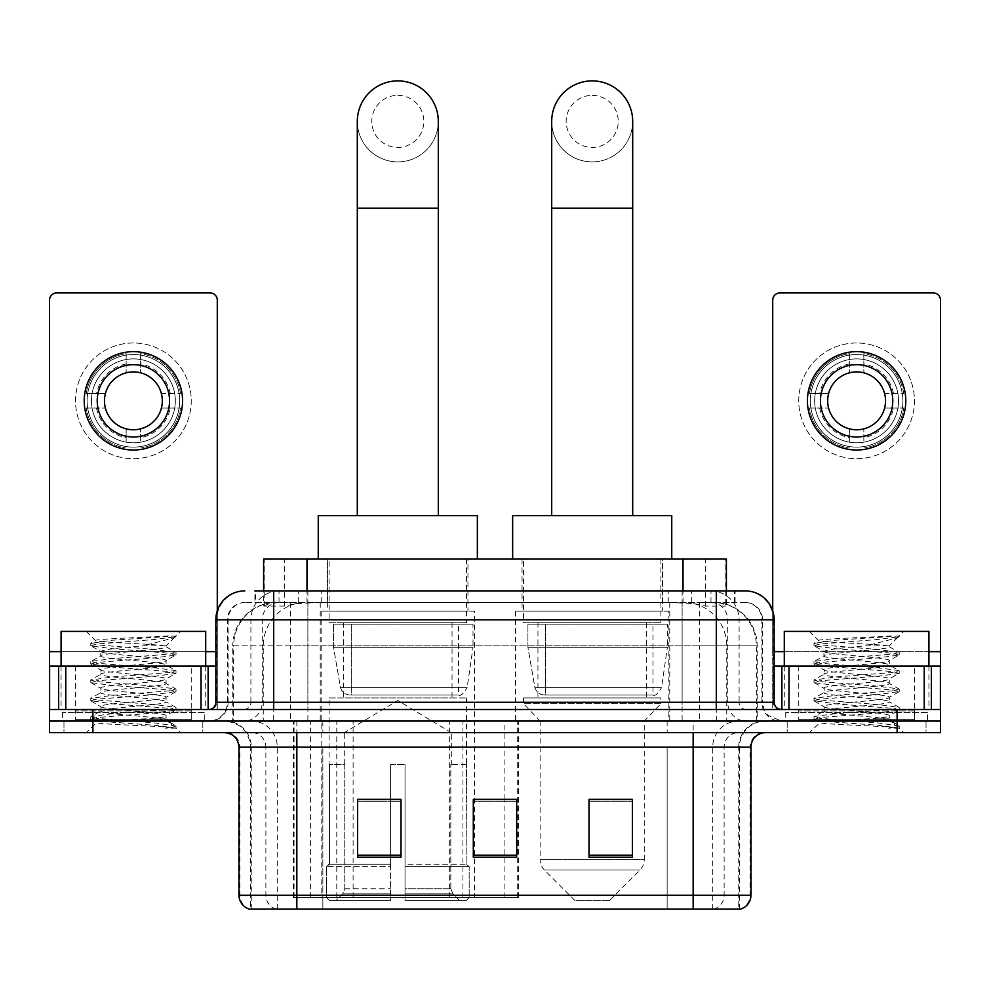 <?xml version="1.0" encoding="UTF-8"?>
<svg xmlns="http://www.w3.org/2000/svg" width="990" height="990" viewBox="0 0 990 990"><rect width="100%" height="100%" fill="white"/><g stroke="black" fill="none" stroke-linecap="round" stroke-linejoin="round"><path stroke-width="0.74" stroke-dasharray="4.95 3.71" d="M293.399 897.546L518.55 897.546L293.399 897.546L293.399 721.079L518.55 721.079L293.399 721.079M668.856 611.152L515.543 611.152L668.856 611.152L668.856 721.079L515.543 721.079L668.856 721.079M515.543 611.152L515.543 721.079M474.457 611.152L321.144 611.152L474.457 611.152L474.457 897.546L321.144 897.546L474.457 897.546M321.144 611.152L321.144 897.546M712.676 602.465L698.593 602.465L720.2 602.997C725.645 604.618 727.489 605.657 725.744 606.09L705.338 606.09L693.705 603.603L669.772 602.526L320.228 602.526L296.295 603.603L284.662 606.09L264.256 606.09L263.6 605.806L263.6 590.894M726.4 559.078L263.6 559.078M717.725 602.65A43.387 43.387 0 0 1 757.214 645.864L757.214 721.079L232.786 721.079L757.214 721.079M263.6 605.806L272.275 602.65L291.406 602.465L277.324 602.465M272.275 602.65A43.387 43.387 0 0 0 232.786 645.864L233.665 645.864L233.665 721.079M467.948 559.078L327.653 559.078L467.948 559.078L467.948 611.152L327.653 611.152L467.948 611.152M327.653 559.078L327.653 611.152M662.347 559.078L522.052 559.078L662.347 559.078L662.347 611.152L522.052 611.152L662.347 611.152M522.052 559.078L522.052 611.152M726.4 590.894L726.4 605.806L725.744 606.09L725.744 559.078M291.406 602.465L698.593 602.465M273.698 590.894L735.1 590.894L255.556 590.894L255.556 602.465L735.1 602.465L254.9 602.465L254.9 590.894L279.378 590.894A28.933 28.487 -90 0 0 250.891 619.827L250.891 702.269L215.845 702.269M745.235 602.465L244.765 602.465L745.235 602.465A17.362 17.362 0 0 1 762.585 619.827L762.585 702.269L250.891 702.269A7.227 7.128 90 0 1 243.775 709.508L781.395 709.508L243.775 709.508M215.845 619.827L762.585 619.827L227.415 619.827L228.108 619.827L228.108 702.269L227.415 702.269A18.798 18.798 0 0 1 208.605 721.079L781.395 721.079L208.605 721.079M914.463 666.109L798.744 666.109L914.463 666.109L914.463 709.508L798.744 709.508L914.463 709.508L914.463 721.079L798.744 721.079L914.463 721.079L914.463 712.404L798.744 712.404L914.463 712.404M798.744 666.109L798.744 712.404M191.256 666.109L75.537 666.109L191.256 666.109L191.256 709.508L75.537 709.508L191.256 709.508L191.256 721.079L75.537 721.079L191.256 721.079L191.256 712.404L75.537 712.404L191.256 712.404M75.537 666.109L75.537 712.404M897.113 732.649L49.5 732.649L49.5 709.508L217.28 709.508L217.28 651.643L217.28 709.508L49.5 709.508L940.5 709.508L940.5 721.079L897.113 721.079L940.5 721.079L940.5 732.649L897.113 732.649L897.113 721.079L92.887 721.079L897.113 721.079L897.113 709.508M49.5 721.079L92.887 721.079L49.5 721.079M682.122 590.894L682.122 619.827L773.277 619.827A28.933 28.487 90 0 0 744.789 590.894L279.378 590.894M254.9 602.465L255.556 602.465M202.826 721.079L202.826 732.649L63.966 732.649L202.826 732.649L63.966 732.649L202.826 732.649L202.826 721.079L63.966 721.079L63.966 732.649L63.966 721.079L202.826 721.079M926.034 721.079L926.034 732.649L787.174 732.649L926.034 732.649L787.174 732.649L926.034 732.649L926.034 721.079L787.174 721.079L787.174 732.649L787.174 721.079L926.034 721.079M204.262 712.404L62.519 712.404L204.262 712.404L204.262 721.079L62.519 721.079L204.262 721.079M62.519 712.404L62.519 721.079M927.482 712.404L785.738 712.404L927.482 712.404L927.482 721.079L785.738 721.079L927.482 721.079M785.738 712.404L785.738 721.079M738.738 909.117L693.161 909.117L739.443 909.117L738.738 909.117L738.738 747.116L739.443 747.116A26.037 26.037 0 0 1 765.48 721.079L224.52 721.079L765.48 721.079M250.557 909.117L296.839 909.117L250.557 909.117L250.557 747.116L751.014 747.116M693.161 732.649L224.52 732.649L693.161 732.649M249.393 909.117L740.607 909.117M798.744 721.079L914.463 721.079L798.744 721.079M75.537 721.079L191.256 721.079L75.537 721.079M632.412 855.174L632.412 799.326L632.412 857.179L589.013 857.179L589.013 799.623L589.013 857.179L632.412 857.179L632.412 799.908L632.412 857.179L632.412 801.628L589.013 801.628L589.013 857.179L589.013 799.326L632.412 799.326L589.013 799.326L632.412 799.326L632.412 855.174L589.013 855.174M400.987 855.174L400.987 799.326L400.987 857.179L357.588 857.179L357.588 799.623L357.588 857.179L400.987 857.179L400.987 799.908L400.987 857.179L400.987 801.628L357.588 801.628L357.588 857.179L357.588 799.326L400.987 799.326L357.588 799.326L400.987 799.326L400.987 855.174L357.588 855.174M516.693 855.174L516.693 799.326L516.693 857.179L473.307 857.179L473.307 799.623L473.307 857.179L516.693 857.179L516.693 799.908L516.693 857.179L516.693 801.628L473.307 801.628L473.307 857.179L473.307 799.326L516.693 799.326L473.307 799.326L516.693 799.326L516.693 855.174L473.307 855.174M296.839 721.079L296.839 909.117L693.161 909.117L693.161 747.116L250.557 747.116C249.01 731.301 240.335 722.626 224.52 721.079M516.693 801.628L516.693 799.908L516.693 801.628L473.307 801.628L473.307 857.179L516.693 857.179L516.693 801.628M400.987 801.628L400.987 799.908L400.987 801.628L357.588 801.628L357.588 857.179L400.987 857.179L400.987 801.628M632.412 801.628L632.412 799.908L632.412 801.628L589.013 801.628L589.013 857.179L632.412 857.179L632.412 801.628M516.693 799.623L473.307 799.623M400.987 799.623L357.588 799.623M632.412 799.623L589.013 799.623M192.691 721.079L74.089 721.079L192.691 721.079A1.448 1.448 0 0 1 191.256 719.631L75.537 719.631L191.256 719.631L191.256 710.956A1.448 1.448 0 0 1 192.691 709.508L74.089 709.508L192.691 709.508M74.089 721.079A1.448 1.448 0 0 0 75.537 719.631L75.537 710.956A1.448 1.448 0 0 0 74.089 709.508M61.071 666.109L61.071 709.508L205.71 709.508L61.071 709.508M205.71 666.109L205.71 709.508M154.811 718.183C134.751 719.643 96.129 721.091 96.488 722.403C92.812 724.457 174.636 726.326 175.96 728.133L154.712 725.225L112.08 722.155L91.031 719.408L96.475 717.564L154.712 712.973L175.75 710.226L166.085 715.659L166.085 718.183L154.811 718.183C162.199 717.292 165.961 716.438 166.085 715.659C168.077 712.602 98.703 709.521 100.708 706.464C98.703 703.407 168.077 700.338 166.085 697.282C168.077 694.225 98.703 691.156 100.708 688.1C98.703 685.043 168.077 681.974 166.085 678.917C168.077 675.861 98.703 672.779 100.708 669.723C98.703 666.666 168.077 663.597 166.085 660.54L166.085 665.132L175.75 670.564L154.712 667.817L96.475 663.226L91.031 661.382L112.08 658.635L170.317 654.043L176.022 652.509L154.712 649.44L96.475 644.849L90.758 643.327L112.08 640.258L176.022 635.914L180.551 631.397L86.241 631.397L180.551 631.397M175.75 710.226L170.317 708.382L112.08 703.791L90.758 700.722L96.475 699.2L154.712 694.609L176.022 691.54L170.317 690.018L112.08 685.414L91.031 682.667L96.475 680.823L154.712 676.232L175.75 673.485L166.085 678.917L166.085 683.508C168.077 680.452 98.703 677.383 100.708 674.326C98.703 671.27 168.077 668.188 166.085 665.132C168.077 662.075 98.703 659.006 100.708 655.949L91.031 661.382M175.75 673.485L170.317 671.641L112.08 667.05L90.758 663.993L96.475 662.459L154.712 657.867L175.75 655.108L166.085 660.54C168.077 657.484 98.703 654.415 100.708 651.358L100.708 655.949C98.703 652.893 168.077 649.824 166.085 646.767L175.75 652.2M175.75 655.108L170.317 653.276L112.08 648.685L91.031 645.926L100.708 651.358C104.297 649.564 118.416 647.732 143.043 645.864L166.085 645.864L166.085 646.767L164.451 645.864C155.554 643.946 94.298 642.25 95.448 640.617L86.241 631.397M175.75 691.849L166.085 697.282L166.085 701.873C168.077 698.816 98.703 695.747 100.708 692.691C98.703 689.634 168.077 686.565 166.085 683.508L175.75 688.941L154.712 686.181L96.475 681.59L90.758 680.056L112.08 676.999L170.317 672.408L175.75 670.564M91.031 664.302L101.067 670.143L100.708 674.326L91.031 679.746M175.96 728.133L165.318 728.133C170.651 726.437 172.532 724.754 170.961 723.059L158.437 718.183C141.087 715.881 99 713.406 100.708 711.055C98.703 707.999 168.077 704.929 166.085 701.873L175.75 707.305L154.712 704.558L96.475 699.967L90.758 698.433L112.08 695.364L170.317 690.773L175.75 688.941M91.031 682.667L101.067 688.508L100.708 692.691L91.031 698.123M158.437 718.183L166.085 718.183L170.961 723.059M91.031 701.044L101.067 706.885L100.708 711.055L91.031 716.488L112.08 713.74L170.317 709.149L175.75 707.305M91.031 645.926L96.475 644.082L154.712 639.49L175.75 636.743L176.022 635.914L175.292 635.914L173.745 637.907L143.043 645.864M164.451 645.864L166.085 645.864L174.809 637.139M165.318 728.133L176.022 725.992L176.022 728.133L180.551 732.649L86.241 732.649L180.551 732.649M91.031 719.408L96.575 722.626L86.241 732.649M168.436 635.914C147.795 637.387 91.971 638.958 95.448 640.617L91.031 643.017M61.071 631.397L205.71 631.397M176.022 725.992L154.712 722.923L96.475 718.332L91.031 716.488M176.022 636.434L175.292 635.914M133.39 342.986A57.853 57.853 0 0 0 75.537 400.839A57.853 57.853 0 0 0 133.39 458.692A57.853 57.853 0 0 0 191.256 400.839A57.853 57.853 0 0 0 133.39 342.986A57.853 57.853 0 0 0 75.537 400.839A57.853 57.853 0 0 0 133.39 458.692A57.853 57.853 0 0 0 191.256 400.839A57.853 57.853 0 0 0 133.39 342.986A57.853 57.853 0 0 0 75.537 400.839A57.853 57.853 0 0 0 133.39 458.692A57.853 57.853 0 0 0 191.256 400.839A57.853 57.853 0 0 0 133.39 342.986M133.39 447.121A46.282 46.282 0 0 1 87.108 400.839A46.282 46.282 0 0 1 133.39 354.556A46.282 46.282 0 0 0 87.108 400.839A46.282 46.282 0 0 0 133.39 447.121A46.282 46.282 0 0 0 179.673 400.839A46.282 46.282 0 0 0 133.39 354.556A46.282 46.282 0 0 1 179.673 400.839A46.282 46.282 0 0 1 133.39 447.121A46.282 46.282 0 0 0 179.673 400.839A46.282 46.282 0 0 0 133.39 354.556A46.282 46.282 0 0 0 87.108 400.839A46.282 46.282 0 0 0 133.39 447.121A46.282 46.282 0 0 0 179.673 400.839A46.282 46.282 0 0 0 133.39 354.556A46.282 46.282 0 0 0 87.108 400.839A46.282 46.282 0 0 0 133.39 447.121M75.537 709.508L191.256 709.508L75.537 709.508M49.5 709.508L49.5 300.168A7.227 7.227 0 0 1 56.727 292.929L210.053 292.929A7.227 7.227 0 0 1 217.28 300.168L217.28 651.643L49.5 651.643M217.28 610.793L217.28 651.643L215.845 651.643M215.845 666.109L49.5 666.109M133.39 364.679A36.16 36.16 0 0 0 97.23 400.839A36.16 36.16 0 0 0 133.39 436.998A36.16 36.16 0 0 0 169.55 400.839A36.16 36.16 0 0 0 133.39 364.679M170.292 408.066L180.576 408.066A47.73 47.73 0 0 1 140.63 448.025A47.73 47.73 0 0 0 180.576 408.066L161.407 408.066A28.933 28.933 0 0 0 161.407 393.599L180.576 393.599L161.407 393.599A28.933 28.933 0 0 0 105.385 393.599A28.933 28.933 0 0 0 140.63 428.843L140.63 442.159A41.951 41.951 0 0 0 140.63 359.519A41.951 41.951 0 0 0 91.451 400.839A41.951 41.951 0 0 0 133.39 442.79A41.951 41.951 0 0 0 175.341 400.839A41.951 41.951 0 0 0 126.163 359.519A41.951 41.951 0 0 0 126.163 442.159L126.163 428.843L126.163 442.159A41.951 41.951 0 0 0 140.63 442.159L140.63 428.843A28.933 28.933 0 0 0 161.407 408.066L170.292 408.066A37.608 37.608 0 0 1 140.63 437.741M133.39 450.017A49.178 49.178 0 0 0 182.568 400.839A49.178 49.178 0 0 0 133.39 351.66A49.178 49.178 0 0 0 84.212 400.839A49.178 49.178 0 0 0 133.39 450.017M86.217 408.066L105.385 408.066L86.217 408.066A47.73 47.73 0 0 0 126.163 448.025A47.73 47.73 0 0 1 86.217 408.066M180.576 393.599A47.73 47.73 0 0 0 140.63 353.653L140.63 372.822L140.63 353.653A47.73 47.73 0 0 1 180.576 393.599M96.488 408.066A37.608 37.608 0 0 0 126.163 437.741M170.292 393.599A37.608 37.608 0 0 0 140.63 363.936M126.163 353.653L126.163 372.822L126.163 353.653A47.73 47.73 0 0 0 86.217 393.599L105.385 393.599L86.217 393.599A47.73 47.73 0 0 1 126.163 353.653M126.163 363.936A37.608 37.608 0 0 0 96.488 393.599M397.794 161.89A40.503 40.503 0 0 0 438.298 121.386A40.503 40.503 0 0 1 397.794 161.89A40.503 40.503 0 0 0 438.298 121.386A40.503 40.503 0 0 0 397.794 80.883A40.503 40.503 0 0 0 357.303 121.386A40.503 40.503 0 0 0 397.794 161.89A40.503 40.503 0 0 1 357.303 121.386M397.794 95.349A26.037 26.037 0 0 1 423.831 121.386A26.037 26.037 0 0 1 397.794 147.423A26.037 26.037 0 0 1 371.77 121.386A26.037 26.037 0 0 1 397.794 95.349M357.303 515.679L438.298 515.679L357.303 515.679M344.285 764.466L344.285 732.649L451.316 732.649L397.794 700.487L344.285 732.649L451.316 732.649L451.316 764.466M450.821 888.76L450.821 764.466L450.821 888.76L452.962 893.871L459.57 900.43L405.034 900.43L466.265 900.43L405.034 900.43L405.034 897.546L469.173 897.546L405.034 897.546L405.034 866.584L469.173 866.584L405.034 866.584L405.034 864.27L466.847 864.27L405.034 864.27L405.034 900.43L466.265 900.43L469.173 897.546L469.173 866.584L466.129 864.27L466.5 764.466L466.129 864.27L469.173 866.584L469.173 897.546L466.265 900.43L459.57 900.43L452.962 893.871L450.821 888.76L405.034 888.76L405.034 900.43L405.034 764.466L405.034 888.76L450.821 888.76M390.567 764.466L405.034 764.466L390.567 764.466L390.567 864.27L329.472 864.27L390.567 864.27L390.567 764.466L390.567 888.76L390.567 764.466L405.034 764.466L405.034 864.27L405.034 764.466L390.567 764.466M344.768 764.466L344.768 888.76L342.639 893.871L336.031 900.43L390.567 900.43L390.567 888.76L390.567 900.43L329.336 900.43L390.567 900.43L390.567 897.546L390.567 900.43L329.336 900.43L326.428 897.546L390.567 897.546L326.428 897.546L326.428 866.584L390.567 866.584L390.567 897.546L390.567 866.584L326.428 866.584L328.754 864.27L390.567 864.27L390.567 866.584L390.567 864.27L328.754 864.27L329.472 864.27L329.472 764.466L329.472 864.27L326.428 866.584L326.428 897.546L329.336 900.43L336.031 900.43L342.639 893.871L344.768 888.76L344.768 764.466L329.101 764.466L344.768 764.466M329.101 697.938L466.5 697.938L329.101 697.938L329.101 764.466M466.5 697.938L466.5 764.466M343.555 622.722L452.046 622.722L343.555 622.722L343.555 697.938L452.046 697.938L343.555 697.938M452.046 622.722L452.046 697.938M329.101 559.078L466.5 559.078L329.101 559.078L329.101 622.722L466.5 622.722L329.101 622.722M466.5 559.078L466.5 622.722M477.353 559.078L318.248 559.078L477.353 559.078M318.248 515.679L477.353 515.679M466.129 764.466L450.821 764.466L466.129 764.466M473.01 624.17L333.519 624.17L473.01 624.17L473.01 647.312L333.519 647.312L333.519 624.17L333.519 647.312L340.486 687.617C342.206 692.579 345.795 695.054 351.252 695.042L458.556 695.042L351.264 695.042L351.264 624.17L351.252 695.042C345.819 695.067 342.231 692.592 340.486 687.617L333.519 647.312L473.01 647.312L467.156 687.617L340.486 687.617L467.156 687.617C463.419 693.879 460.548 696.354 458.568 695.042L458.556 624.17L351.264 624.17L458.556 624.17M592.206 161.89A40.503 40.503 0 0 0 632.697 121.386A40.503 40.503 0 0 1 592.206 161.89A40.503 40.503 0 0 0 632.697 121.386A40.503 40.503 0 0 0 592.206 80.883A40.503 40.503 0 0 0 551.702 121.386A40.503 40.503 0 0 0 592.206 161.89A40.503 40.503 0 0 1 551.702 121.386M592.206 95.349A26.037 26.037 0 0 1 618.23 121.386A26.037 26.037 0 0 1 592.206 147.423A26.037 26.037 0 0 1 566.169 121.386A26.037 26.037 0 0 1 592.206 95.349M551.702 515.679L632.697 515.679L551.702 515.679M609.555 900.43L574.843 900.43L544.364 869.95L640.035 869.95L544.364 869.95A14.466 14.466 0 0 1 540.132 859.728L644.267 859.728A14.466 14.466 0 0 1 640.035 869.95L609.555 900.43L574.843 900.43M644.267 721.079L540.132 721.079L540.132 859.728L644.267 859.728L644.267 721.079L660.899 703.717L523.5 703.717L660.899 703.717L660.899 697.938L523.5 697.938L523.5 703.717L540.132 721.079L644.267 721.079M537.954 622.722L646.445 622.722L537.954 622.722L537.954 697.938L646.445 697.938L537.954 697.938M646.445 622.722L646.445 697.938M523.5 559.078L660.899 559.078L523.5 559.078L523.5 622.722L660.899 622.722L523.5 622.722M660.899 559.078L660.899 622.722M671.752 559.078L512.647 559.078L671.752 559.078M512.647 515.679L671.752 515.679M523.5 697.938L660.899 697.938M667.409 624.17L527.918 624.17L667.409 624.17L667.409 647.312L527.918 647.312L527.918 624.17L527.918 647.312L534.885 687.617C536.605 692.579 540.206 695.054 545.663 695.042L652.955 695.042L545.663 695.042L545.663 624.17L545.663 695.042C540.218 695.067 536.63 692.592 534.885 687.617L527.918 647.312L667.409 647.312L661.555 687.617L534.885 687.617L661.555 687.617C657.892 693.854 655.034 696.329 652.967 695.042L652.955 624.17L545.663 624.17L652.955 624.17M856.61 342.986A57.853 57.853 0 0 0 798.744 400.839A57.853 57.853 0 0 0 856.61 458.692A57.853 57.853 0 0 0 914.463 400.839A57.853 57.853 0 0 0 856.61 342.986A57.853 57.853 0 0 0 798.744 400.839A57.853 57.853 0 0 0 856.61 458.692A57.853 57.853 0 0 0 914.463 400.839A57.853 57.853 0 0 0 856.61 342.986A57.853 57.853 0 0 0 798.744 400.839A57.853 57.853 0 0 0 856.61 458.692A57.853 57.853 0 0 0 914.463 400.839A57.853 57.853 0 0 0 856.61 342.986M856.61 447.121A46.282 46.282 0 0 1 810.327 400.839A46.282 46.282 0 0 1 856.61 354.556A46.282 46.282 0 0 0 810.327 400.839A46.282 46.282 0 0 0 856.61 447.121A46.282 46.282 0 0 0 902.892 400.839A46.282 46.282 0 0 0 856.61 354.556A46.282 46.282 0 0 1 902.892 400.839A46.282 46.282 0 0 1 856.61 447.121A46.282 46.282 0 0 0 902.892 400.839A46.282 46.282 0 0 0 856.61 354.556A46.282 46.282 0 0 0 810.327 400.839A46.282 46.282 0 0 0 856.61 447.121A46.282 46.282 0 0 0 902.892 400.839A46.282 46.282 0 0 0 856.61 354.556A46.282 46.282 0 0 0 810.327 400.839A46.282 46.282 0 0 0 856.61 447.121M798.744 709.508L914.463 709.508L798.744 709.508M940.5 651.643L940.5 666.109L772.72 666.109L772.72 709.508L940.5 709.508L772.72 709.508L772.72 300.168A7.227 7.227 0 0 1 779.947 292.929L933.273 292.929A7.227 7.227 0 0 1 940.5 300.168L940.5 651.643L772.72 651.643L772.72 666.109L774.155 666.109M772.72 610.793L772.72 651.643L774.155 651.643M856.61 364.679A36.16 36.16 0 0 0 820.45 400.839A36.16 36.16 0 0 0 856.61 436.998A36.16 36.16 0 0 0 892.77 400.839A36.16 36.16 0 0 0 856.61 364.679M893.512 408.066L903.783 408.066A47.73 47.73 0 0 1 863.837 448.025A47.73 47.73 0 0 0 903.783 408.066L884.615 408.066A28.933 28.933 0 0 0 884.615 393.599L903.783 393.599L884.615 393.599A28.933 28.933 0 0 0 828.593 393.599A28.933 28.933 0 0 0 863.837 428.843L863.837 442.159A41.951 41.951 0 0 0 863.837 359.519A41.951 41.951 0 0 0 814.659 400.839A41.951 41.951 0 0 0 856.61 442.79A41.951 41.951 0 0 0 898.549 400.839A41.951 41.951 0 0 0 849.37 359.519A41.951 41.951 0 0 0 849.37 442.159L849.37 428.843L849.37 442.159A41.951 41.951 0 0 0 863.837 442.159L863.837 428.843A28.933 28.933 0 0 0 884.615 408.066L893.512 408.066A37.608 37.608 0 0 1 863.837 437.741M856.61 450.017A49.178 49.178 0 0 0 905.788 400.839A49.178 49.178 0 0 0 856.61 351.66A49.178 49.178 0 0 0 807.432 400.839A49.178 49.178 0 0 0 856.61 450.017M809.424 408.066L828.593 408.066L809.424 408.066A47.73 47.73 0 0 0 849.37 448.025A47.73 47.73 0 0 1 809.424 408.066M903.783 393.599A47.73 47.73 0 0 0 863.837 353.653L863.837 372.822L863.837 353.653A47.73 47.73 0 0 1 903.783 393.599M819.708 408.066A37.608 37.608 0 0 0 849.37 437.741M893.512 393.599A37.608 37.608 0 0 0 863.837 363.936M849.37 353.653L849.37 372.822L849.37 353.653A47.73 47.73 0 0 0 809.424 393.599L828.593 393.599L809.424 393.599A47.73 47.73 0 0 1 849.37 353.653M849.37 363.936A37.608 37.608 0 0 0 819.708 393.599M915.911 721.079L797.309 721.079L915.911 721.079A1.448 1.448 0 0 1 914.463 719.631L798.744 719.631L914.463 719.631L914.463 710.956A1.448 1.448 0 0 1 915.911 709.508L797.309 709.508L915.911 709.508M797.309 721.079A1.448 1.448 0 0 0 798.744 719.631L798.744 710.956A1.448 1.448 0 0 0 797.309 709.508M784.29 666.109L784.29 709.508L928.929 709.508L784.29 709.508M928.929 666.109L928.929 709.508M878.019 718.183C857.959 719.643 819.336 721.091 819.695 722.403C816.02 724.457 897.843 726.326 899.168 728.133L877.92 725.225L835.288 722.155L814.25 719.408L819.683 717.564L877.92 712.973L898.97 710.226L889.292 715.659L889.292 718.183L878.019 718.183C885.419 717.292 889.181 716.438 889.292 715.659C891.297 712.602 821.923 709.521 823.915 706.464C821.923 703.407 891.297 700.338 889.292 697.282C891.297 694.225 821.923 691.156 823.915 688.1C821.923 685.043 891.297 681.974 889.292 678.917C891.297 675.861 821.923 672.779 823.915 669.723C821.923 666.666 891.297 663.597 889.292 660.54L889.292 665.132L898.97 670.564L877.92 667.817L819.683 663.226L814.25 661.382L835.288 658.635L893.524 654.043L899.242 652.509L877.92 649.44L819.683 644.849L813.978 643.327L835.288 640.258L899.242 635.914L903.759 631.397L809.449 631.397L903.759 631.397M898.97 710.226L893.524 708.382L835.288 703.791L813.978 700.722L819.683 699.2L877.92 694.609L899.242 691.54L893.524 690.018L835.288 685.414L814.25 682.667L819.683 680.823L877.92 676.232L898.97 673.485L889.292 678.917L889.292 683.508C891.297 680.452 821.923 677.383 823.915 674.326C821.923 671.27 891.297 668.188 889.292 665.132C891.297 662.075 821.923 659.006 823.915 655.949L814.25 661.382M898.97 673.485L893.524 671.641L835.288 667.05L813.978 663.993L819.683 662.459L877.92 657.867L898.97 655.108L889.292 660.54C891.297 657.484 821.923 654.415 823.915 651.358L823.915 655.949C821.923 652.893 891.297 649.824 889.292 646.767L898.97 652.2M898.97 655.108L893.524 653.276L835.288 648.685L814.25 645.926L823.915 651.358C827.516 649.564 841.624 647.732 866.262 645.864L889.292 645.864L889.292 646.767L887.659 645.864C878.774 643.946 817.505 642.25 818.668 640.617L809.449 631.397M898.97 691.849L889.292 697.282L889.292 701.873C891.297 698.816 821.923 695.747 823.915 692.691C821.923 689.634 891.297 686.565 889.292 683.508L898.97 688.941L877.92 686.181L819.683 681.59L813.978 680.056L835.288 676.999L893.524 672.408L898.97 670.564M814.25 664.302L824.286 670.143L823.915 674.326L814.25 679.746M899.168 728.133L888.537 728.133C893.871 726.437 895.752 724.754 894.168 723.059L881.657 718.183C864.307 715.881 822.22 713.406 823.915 711.055C821.923 707.999 891.297 704.929 889.292 701.873L898.97 707.305L877.92 704.558L819.683 699.967L813.978 698.433L835.288 695.364L893.524 690.773L898.97 688.941M814.25 682.667L824.286 688.508L823.915 692.691L814.25 698.123M881.657 718.183L889.292 718.183L894.168 723.059M814.25 701.044L824.286 706.885L823.915 711.055L814.25 716.488L835.288 713.74L893.524 709.149L898.97 707.305M814.25 645.926L819.683 644.082L877.92 639.49L898.97 636.743L899.242 635.914L898.512 635.914L896.952 637.907L866.262 645.864M887.659 645.864L889.292 645.864L898.029 637.139M888.537 728.133L899.242 725.992L899.242 728.133L903.759 732.649L809.449 732.649L903.759 732.649M814.25 719.408L819.794 722.626L809.449 732.649M891.656 635.914C871.002 637.387 815.191 638.958 818.668 640.617L814.25 643.017M784.29 631.397L928.929 631.397M899.242 725.992L877.92 722.923L819.683 718.332L814.25 716.488M899.242 636.434L898.512 635.914M351.252 695.042L458.568 695.042L351.252 695.042M294.055 897.546L294.055 721.079M264.256 606.09L264.256 559.078M269.8 602.997A43.387 42.731 -90 0 0 233.665 645.864L757.214 645.864L699.348 645.864L699.348 721.079M756.335 721.079L756.335 645.864A43.387 42.731 90 0 0 720.2 602.997M290.652 602.465L290.652 645.864L232.786 645.864L232.786 721.079M669.772 602.526L669.772 721.079M693.705 603.603A43.387 42.731 90 0 1 726.747 645.864L726.747 721.079M320.228 602.526L320.228 721.079M296.295 603.603A43.387 42.731 -90 0 0 263.253 645.864L263.253 721.079M699.348 602.465L699.348 645.864L290.652 645.864L290.652 721.079M306.987 602.564L306.987 590.894M284.662 606.09L284.662 559.078M327.393 602.564L327.393 559.078M662.607 602.564L662.607 559.078M705.338 606.09L705.338 559.078M683.013 602.564L683.013 590.894M353.108 897.546L353.108 721.079M310.377 897.546L310.377 721.079M449.336 897.546L449.336 721.079M462.936 897.546L462.936 721.079M517.683 897.546L517.683 721.079M504.096 897.546L504.096 799.623M504.096 799.326L504.096 721.079M336.786 897.546L336.786 721.079M298.287 602.465L298.287 590.894M244.765 602.465C237.204 602.823 231.846 606.437 228.678 613.305L227.415 619.827L227.415 702.269L716.302 702.269L716.302 602.465M307.878 590.894L307.878 702.269L228.108 702.269A18.798 18.513 90 0 1 209.595 721.079M716.302 721.079L716.302 702.269L762.585 702.269L763.971 709.335L767.683 715.151L781.395 721.079M774.155 702.269L773.277 702.269L773.277 619.827L774.155 619.827M92.887 709.508L92.887 732.649M245.211 590.894A28.933 28.487 -90 0 0 216.723 619.827L216.723 702.269A7.227 7.128 90 0 1 209.595 709.508M710.622 590.894A28.933 28.487 90 0 1 739.109 619.827L739.109 702.269L682.122 702.269L682.122 709.508M780.405 709.508A7.227 7.128 -90 0 1 773.277 702.269L739.109 702.269A7.227 7.128 -90 0 0 746.225 709.508M245.211 602.465A17.362 17.09 -90 0 0 228.108 619.827L682.122 619.827L682.122 702.269L307.878 702.269L307.878 709.508M307.878 602.465L307.878 721.079M279.378 602.465A17.362 17.09 -90 0 0 262.288 619.827L262.288 702.269A18.798 18.513 90 0 1 243.775 721.079M273.698 602.465L273.698 721.079M744.789 602.465A17.362 17.09 90 0 1 761.892 619.827L761.892 702.269A18.798 18.513 -90 0 0 780.405 721.079M710.622 602.465A17.362 17.09 90 0 1 727.712 619.827L727.712 702.269A18.798 18.513 -90 0 0 746.225 721.079M682.122 602.465L682.122 721.079M279.019 602.465L279.019 590.894M321.762 602.465L321.762 590.894M668.238 602.465L668.238 590.894M710.981 602.465L710.981 590.894M734.444 602.465L734.444 590.894M691.713 602.465L691.713 590.894M713.864 909.117A14.466 14.244 90 0 0 724.123 895.232L322.851 895.232L322.851 747.116L667.149 747.116L667.149 909.117L667.149 747.116L738.738 747.116A26.037 25.641 -90 0 1 764.379 721.079M276.136 909.117A14.466 14.244 -90 0 1 265.877 895.232L265.877 747.116L322.851 747.116L322.851 909.117L322.851 895.232L238.986 895.232M238.986 747.116L265.877 747.116A14.466 14.244 90 0 0 251.633 732.649M250.111 909.117A14.466 14.244 -90 0 1 239.865 895.232L239.865 747.116A14.466 14.244 90 0 0 225.621 732.649M739.889 909.117A14.466 14.244 90 0 0 750.135 895.232L724.123 895.232L724.123 747.116A14.466 14.244 -90 0 1 738.367 732.649M751.014 895.232L750.135 895.232L750.135 747.116A14.466 14.244 -90 0 1 764.379 732.649M322.851 721.079L322.851 732.649M667.149 721.079L667.149 732.649M712.726 909.117L712.726 747.116A26.037 25.641 -90 0 1 738.367 721.079M739.443 909.117L739.443 747.116L693.161 747.116L693.161 721.079M251.262 909.117L251.262 747.116A26.037 25.641 90 0 0 225.621 721.079M277.274 909.117L277.274 747.116A26.037 25.641 90 0 0 251.633 721.079M191.256 710.956L75.537 710.956L191.256 710.956M205.71 651.643L61.071 651.643M217.181 709.508L217.181 666.109M438.298 208.172L357.303 208.172M344.768 888.76L390.567 888.76L344.768 888.76M452.962 893.871L405.034 893.871L452.962 893.871M342.639 893.871L390.567 893.871L342.639 893.871M632.697 208.172L551.702 208.172M928.929 651.643L784.29 651.643M772.819 666.109L772.819 709.508M914.463 710.956L798.744 710.956L914.463 710.956M518.55 897.546L518.55 721.079M735.1 602.465L735.1 590.894M90.758 716.797L90.758 719.099M176.022 707.615L176.022 709.917M90.758 698.433L90.758 700.722M176.022 689.25L176.022 691.54M90.758 680.056L90.758 682.357M176.022 670.874L176.022 673.175M90.758 661.691L90.758 663.993M176.022 652.509L176.022 654.798M90.758 643.327L90.758 645.616M175.75 636.743L173.745 637.907M169.773 722.193L175.75 725.67M813.978 716.797L813.978 719.099M899.242 707.615L899.242 709.917M813.978 698.433L813.978 700.722M899.242 689.25L899.242 691.54M813.978 680.056L813.978 682.357M899.242 670.874L899.242 673.175M813.978 661.691L813.978 663.993M899.242 652.509L899.242 654.798M813.978 643.327L813.978 645.616M898.97 636.743L896.952 637.907M892.992 722.193L898.97 725.67"/><path stroke-width="1.49" d="M263.6 590.894L263.6 559.078L726.4 559.078L726.4 590.894M255.556 590.894L744.789 590.894M254.9 590.894L273.698 590.894L273.698 619.827L215.845 619.827L215.845 702.269A7.227 7.227 0 0 1 208.605 709.508M244.765 590.894A28.933 28.933 0 0 0 215.845 619.827M745.235 590.894A28.933 28.933 0 0 1 774.155 619.827L774.155 702.269C774.588 706.662 777.002 709.075 781.395 709.508M92.887 709.508L49.5 709.508L49.5 721.079L92.887 721.079L49.5 721.079L49.5 732.649L92.887 732.649L92.887 721.079L897.113 721.079L92.887 721.079L92.887 709.508L897.113 709.508L897.113 721.079L940.5 721.079L897.113 721.079L897.113 732.649L92.887 732.649M897.113 732.649L940.5 732.649L940.5 666.109L940.5 709.508L897.113 709.508M751.014 895.232C750.618 902.162 747.141 906.791 740.607 909.117L693.161 909.117L693.161 895.232L751.014 895.232L751.014 747.116A14.466 14.466 0 0 1 765.48 732.649M238.986 895.232L296.839 895.232L296.839 909.117L693.161 909.117L249.393 909.117A14.466 14.466 0 0 1 238.986 895.232L238.986 747.116C238.12 738.33 233.306 733.503 224.52 732.649M632.412 857.179L632.412 799.326L589.013 799.326L589.013 857.179L632.412 857.179M400.987 857.179L400.987 799.326L357.588 799.326L357.588 857.179L400.987 857.179M516.693 857.179L516.693 799.326L473.307 799.326L473.307 857.179L516.693 857.179M516.693 799.623L473.307 799.623M400.987 799.623L357.588 799.623M632.412 799.623L589.013 799.623M205.71 666.109L205.71 631.397L61.071 631.397L61.071 666.109M201.019 709.508L201.019 666.109L65.773 666.109L65.773 709.508M217.28 610.793L217.28 300.168A7.227 7.227 0 0 0 210.053 292.929L56.727 292.929A7.227 7.227 0 0 0 49.5 300.168L49.5 666.109L65.773 666.109M201.019 666.109L215.845 666.109M49.5 709.508L49.5 666.109M133.39 364.679A36.16 36.16 0 0 0 97.23 400.839A36.16 36.16 0 0 0 133.39 436.998A36.16 36.16 0 0 0 169.55 400.839A36.16 36.16 0 0 0 133.39 364.679M133.39 371.906A28.933 28.933 0 0 0 104.47 400.839A28.933 28.933 0 0 0 133.39 429.771A28.933 28.933 0 0 0 162.323 400.839A28.933 28.933 0 0 0 133.39 371.906M133.39 450.017A49.178 49.178 0 0 0 182.568 400.839A49.178 49.178 0 0 0 133.39 351.66A49.178 49.178 0 0 0 84.212 400.839A49.178 49.178 0 0 0 133.39 450.017M357.303 515.679L357.303 121.386A40.503 40.503 0 0 1 397.794 80.883A40.503 40.503 0 0 1 438.298 121.386A40.503 40.503 0 0 0 397.794 80.883M438.298 515.679L438.298 121.386M477.353 559.078L477.353 515.679L318.248 515.679L318.248 559.078M551.702 515.679L551.702 121.386A40.503 40.503 0 0 1 592.206 80.883A40.503 40.503 0 0 1 632.697 121.386A40.503 40.503 0 0 0 592.206 80.883M632.697 515.679L632.697 121.386M671.752 559.078L671.752 515.679L512.647 515.679L512.647 559.078M924.227 709.508L924.227 666.109L788.981 666.109L788.981 709.508M924.227 666.109L940.5 666.109L940.5 300.168A7.227 7.227 0 0 0 933.273 292.929L779.947 292.929A7.227 7.227 0 0 0 772.72 300.168L772.72 610.793M774.155 666.109L788.981 666.109M856.61 364.679A36.16 36.16 0 0 0 820.45 400.839A36.16 36.16 0 0 0 856.61 436.998A36.16 36.16 0 0 0 892.77 400.839A36.16 36.16 0 0 0 856.61 364.679M856.61 371.906A28.933 28.933 0 0 0 827.677 400.839A28.933 28.933 0 0 0 856.61 429.771A28.933 28.933 0 0 0 885.53 400.839A28.933 28.933 0 0 0 856.61 371.906M856.61 450.017A49.178 49.178 0 0 0 905.788 400.839A49.178 49.178 0 0 0 856.61 351.66A49.178 49.178 0 0 0 807.432 400.839A49.178 49.178 0 0 0 856.61 450.017M928.929 666.109L928.929 631.397L784.29 631.397L784.29 666.109M306.987 590.894L306.987 559.078M683.013 590.894L683.013 559.078M273.698 709.508L273.698 702.269L774.155 702.269M215.845 702.269L273.698 702.269L273.698 619.827L716.302 619.827L716.302 709.508M774.155 619.827L716.302 619.827L716.302 590.894M693.161 732.649L693.161 747.116L238.986 747.116M751.014 747.116L693.161 747.116L693.161 895.232L296.839 895.232L296.839 732.649M516.693 855.174L473.307 855.174M400.987 855.174L357.588 855.174M632.412 855.174L589.013 855.174M215.845 651.643L205.71 651.643M61.071 651.643L49.5 651.643M208.135 666.109L208.135 709.508M49.611 666.109L49.611 709.508M58.645 709.508L58.645 666.109M357.303 208.172L438.298 208.172M551.702 208.172L632.697 208.172M940.5 651.643L928.929 651.643M784.29 651.643L774.155 651.643M940.389 709.508L940.389 666.109M931.355 666.109L931.355 709.508M781.865 709.508L781.865 666.109"/></g></svg>
